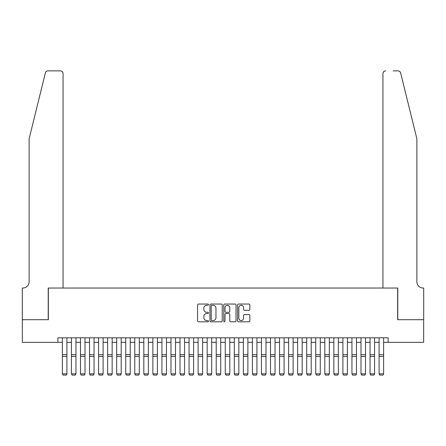 <?xml version="1.0" encoding="UTF-8"?>
<svg xmlns="http://www.w3.org/2000/svg" width="446" height="446" viewBox="0 0 446 446"><rect width="100%" height="100%" fill="white"/><g stroke="black" fill="none" stroke-linecap="round" stroke-linejoin="round"><path stroke-width="0.67" d="M208.522 304.663A0.624 0.624 0 0 0 207.903 304.044L198.464 304.044A0.886 0.886 0 0 0 197.578 304.93L197.578 320.919A0.886 0.886 0 0 0 198.464 321.806L207.903 321.806A0.624 0.624 0 0 0 208.522 321.181A0.624 0.624 0 0 0 207.903 320.562L206.682 320.562A2.843 2.843 0 0 1 203.839 317.719L203.839 316.387A2.843 2.843 0 0 1 206.682 313.544L207.903 313.544A0.624 0.624 0 0 0 208.522 312.925A0.624 0.624 0 0 0 207.903 312.3L206.682 312.3A2.843 2.843 0 0 1 203.839 309.457L203.839 308.125A2.843 2.843 0 0 1 206.682 305.287L207.903 305.287A0.624 0.624 0 0 0 208.522 304.663M248.957 310.305A0.886 0.886 0 0 0 249.844 309.413L249.844 304.93A0.886 0.886 0 0 0 248.957 304.044L238.476 304.044A0.886 0.886 0 0 0 237.59 304.93L237.59 320.919A0.886 0.886 0 0 0 238.476 321.806L248.957 321.806A0.886 0.886 0 0 0 249.844 320.919L249.844 315.5A0.886 0.886 0 0 0 248.957 314.608L244.469 314.608A0.886 0.886 0 0 0 243.583 315.5L243.583 318.188A2.375 2.375 0 0 1 241.208 320.562A2.375 2.375 0 0 1 238.833 318.188L238.833 307.662A2.375 2.375 0 0 1 241.208 305.287A2.375 2.375 0 0 1 243.583 307.662L243.583 309.413A0.886 0.886 0 0 0 244.469 310.305L248.957 310.305M57.863 342.333L22.345 342.333L22.345 319.71L48.358 319.71L48.358 288.038L397.642 288.038L397.642 319.71L423.655 319.71L423.655 342.333L388.137 342.333L388.137 337.806L57.863 337.806L57.863 342.333L62.384 342.333M222.225 304.93A0.886 0.886 0 0 0 221.333 304.044L210.852 304.044A0.886 0.886 0 0 0 209.966 304.93L209.966 320.919A0.886 0.886 0 0 0 210.852 321.806L221.333 321.806A0.886 0.886 0 0 0 222.225 320.919L222.225 304.93M224.667 304.044L235.148 304.044A0.886 0.886 0 0 1 236.034 304.93L236.034 320.919A0.886 0.886 0 0 1 235.148 321.806L230.66 321.806A0.886 0.886 0 0 1 229.774 320.919L229.774 314.436A0.886 0.886 0 0 0 228.882 313.544L225.91 313.544A0.886 0.886 0 0 0 225.018 314.436L225.018 321.181A0.624 0.624 0 0 1 224.399 321.806A0.624 0.624 0 0 1 223.775 321.181L223.775 304.93A0.886 0.886 0 0 1 224.667 304.044M66.911 342.333L71.432 342.333M75.959 342.333L80.481 342.333M85.008 342.333L89.534 342.333M94.056 342.333L98.583 342.333M103.104 342.333L107.631 342.333M112.152 342.333L116.679 342.333M121.201 342.333L125.727 342.333M130.249 342.333L134.776 342.333M139.297 342.333L143.824 342.333M148.351 342.333L152.872 342.333M157.399 342.333L161.92 342.333M166.447 342.333L170.969 342.333M175.495 342.333L180.017 342.333M184.544 342.333L189.065 342.333M193.592 342.333L198.119 342.333M202.64 342.333L207.167 342.333M211.688 342.333L216.215 342.333M220.737 342.333L225.263 342.333M229.785 342.333L234.312 342.333M238.833 342.333L243.36 342.333M247.881 342.333L252.408 342.333M256.935 342.333L261.456 342.333M265.983 342.333L270.505 342.333M275.031 342.333L279.553 342.333M284.08 342.333L288.601 342.333M293.128 342.333L297.649 342.333M302.176 342.333L306.703 342.333M311.224 342.333L315.751 342.333M320.273 342.333L324.8 342.333M329.321 342.333L333.848 342.333M338.369 342.333L342.896 342.333M347.417 342.333L351.944 342.333M356.465 342.333L360.992 342.333M365.519 342.333L370.041 342.333M374.568 342.333L379.089 342.333M383.616 342.333L388.137 342.333M211.833 305.287A0.624 0.624 0 0 0 211.209 305.906L211.209 319.938A0.624 0.624 0 0 0 211.833 320.562L213.121 320.562A2.843 2.843 0 0 0 215.959 317.719L215.959 308.125A2.843 2.843 0 0 0 213.121 305.287L211.833 305.287M229.774 307.707A2.375 2.375 0 0 0 227.399 305.332A2.375 2.375 0 0 0 225.018 307.707L225.018 311.414A0.886 0.886 0 0 0 225.91 312.3L228.882 312.3A0.886 0.886 0 0 0 229.774 311.414L229.774 307.707M66.911 337.806L66.911 374.004L66.231 375.131L63.064 375.064L66.231 375.131M63.064 375.131L62.384 373.843L66.911 373.843L66.231 375.064M62.384 337.806L62.384 373.843L63.064 375.064M45.364 72.938C46.055 71.449 46.055 71.449 45.364 72.938C46.055 71.449 46.055 71.449 45.364 72.938L29.129 138.734L29.129 281.705A6.333 6.333 0 0 1 22.796 288.038L22.3 288.038L22.3 319.71L48.224 319.71L48.224 288.038L63.064 288.038L63.064 73.584A2.715 2.715 0 0 0 60.349 70.869L48.001 70.869A2.715 2.715 0 0 0 45.364 72.938M52.84 70.869L60.349 70.869C61.988 71.042 62.892 71.951 63.064 73.584L63.064 288.038M29.129 281.705A6.333 6.333 0 0 1 22.796 288.038M411.892 118.558L400.636 72.938C399.945 71.449 399.945 71.449 400.636 72.938C399.945 71.449 399.945 71.449 400.636 72.938L416.871 138.734L416.871 281.705A6.333 6.333 0 0 0 423.204 288.038L423.7 288.038L423.7 319.71L397.776 319.71L397.776 288.038L382.936 288.038L382.936 73.584L382.936 288.038M393.16 70.869L397.999 70.869A2.715 2.715 0 0 1 400.636 72.938M385.651 70.869A2.715 2.715 0 0 0 382.936 73.584C383.108 71.951 384.012 71.042 385.651 70.869M416.871 281.705A6.333 6.333 0 0 0 423.204 288.038M75.959 337.806L75.959 374.004L75.279 375.131L72.113 375.064L75.279 375.131M72.113 375.131L71.432 373.843L75.959 373.843L75.279 375.064M71.432 337.806L71.432 373.843L72.113 375.064M85.008 337.806L85.008 374.004L84.327 375.131L81.161 375.064L84.327 375.131M81.161 375.131L80.481 373.843L85.008 373.843L84.327 375.064M80.481 337.806L80.481 373.843L81.161 375.064M94.056 337.806L94.056 374.004L93.376 375.131L90.209 375.064L93.376 375.131M90.209 375.131L89.534 373.843L94.056 373.843L93.376 375.064M89.534 337.806L89.534 373.843L90.209 375.064M103.104 337.806L103.104 374.004L102.424 375.131L99.257 375.064L102.424 375.131M99.257 375.131L98.583 373.843L103.104 373.843L102.424 375.064M98.583 337.806L98.583 373.843L99.257 375.064M112.152 337.806L112.152 374.004L111.472 375.131L108.306 375.064L111.472 375.131M108.306 375.131L107.631 373.843L112.152 373.843L111.472 375.064M107.631 337.806L107.631 373.843L108.306 375.064M121.201 337.806L121.201 374.004L120.526 375.131L117.354 375.064L120.526 375.131M117.354 375.131L116.679 373.843L121.201 373.843L120.526 375.064M116.679 337.806L116.679 373.843L117.354 375.064M130.249 337.806L130.249 374.004L129.574 375.131L126.408 375.064L129.574 375.131M126.408 375.131L125.727 373.843L130.249 373.843L129.574 375.064M125.727 337.806L125.727 373.843L126.408 375.064M139.297 337.806L139.297 374.004L138.622 375.131L135.456 375.064L138.622 375.131M135.456 375.131L134.776 373.843L139.297 373.843L138.622 375.064M134.776 337.806L134.776 373.843L135.456 375.064M148.351 337.806L148.351 374.004L147.671 375.131L144.504 375.064L147.671 375.131M144.504 375.131L143.824 373.843L148.351 373.843L147.671 375.064M143.824 337.806L143.824 373.843L144.504 375.064M157.399 337.806L157.399 374.004L156.719 375.131L153.552 375.064L156.719 375.131M153.552 375.131L152.872 373.843L157.399 373.843L156.719 375.064M152.872 337.806L152.872 373.843L153.552 375.064M166.447 337.806L166.447 374.004L165.767 375.131L162.6 375.064L165.767 375.131M162.6 375.131L161.92 373.843L166.447 373.843L165.767 375.064M161.92 337.806L161.92 373.843L162.6 375.064M175.495 337.806L175.495 374.004L174.815 375.131L171.649 375.064L174.815 375.131M171.649 375.131L170.969 373.843L175.495 373.843L174.815 375.064M170.969 337.806L170.969 373.843L171.649 375.064M184.544 337.806L184.544 374.004L183.864 375.131L180.697 375.064L183.864 375.131M180.697 375.131L180.017 373.843L184.544 373.843L183.864 375.064M180.017 337.806L180.017 373.843L180.697 375.064M193.592 337.806L193.592 374.004L192.912 375.131L189.745 375.064L192.912 375.131M189.745 375.131L189.065 373.843L193.592 373.843L192.912 375.064M189.065 337.806L189.065 373.843L189.745 375.064M202.64 337.806L202.64 374.004L201.96 375.131L198.793 375.064L201.96 375.131M198.793 375.131L198.119 373.843L202.64 373.843L201.96 375.064M198.119 337.806L198.119 373.843L198.793 375.064M211.688 337.806L211.688 374.004L211.008 375.131L207.842 375.064L211.008 375.131M207.842 375.131L207.167 373.843L211.688 373.843L211.008 375.064M207.167 337.806L207.167 373.843L207.842 375.064M220.737 337.806L220.737 374.004L220.056 375.131L216.89 375.064L220.056 375.131M216.89 375.131L216.215 373.843L220.737 373.843L220.056 375.064M216.215 337.806L216.215 373.843L216.89 375.064M229.785 337.806L229.785 374.004L229.11 375.131L225.944 375.064L229.11 375.131M225.944 375.131L225.263 373.843L229.785 373.843L229.11 375.064M225.263 337.806L225.263 373.843L225.944 375.064M238.833 337.806L238.833 374.004L238.158 375.131L234.992 375.064L238.158 375.131M234.992 375.131L234.312 373.843L238.833 373.843L238.158 375.064M234.312 337.806L234.312 373.843L234.992 375.064M247.881 337.806L247.881 374.004L247.207 375.131L244.04 375.064L247.207 375.131M244.04 375.131L243.36 373.843L247.881 373.843L247.207 375.064M243.36 337.806L243.36 373.843L244.04 375.064M256.935 337.806L256.935 374.004L256.255 375.131L253.088 375.064L256.255 375.131M253.088 375.131L252.408 373.843L256.935 373.843L256.255 375.064M252.408 337.806L252.408 373.843L253.088 375.064M265.983 337.806L265.983 374.004L265.303 375.131L262.137 375.064L265.303 375.131M262.137 375.131L261.456 373.843L265.983 373.843L265.303 375.064M261.456 337.806L261.456 373.843L262.137 375.064M275.031 337.806L275.031 374.004L274.351 375.131L271.185 375.064L274.351 375.131M271.185 375.131L270.505 373.843L275.031 373.843L274.351 375.064M270.505 337.806L270.505 373.843L271.185 375.064M284.08 337.806L284.08 374.004L283.4 375.131L280.233 375.064L283.4 375.131M280.233 375.131L279.553 373.843L284.08 373.843L283.4 375.064M279.553 337.806L279.553 373.843L280.233 375.064M293.128 337.806L293.128 374.004L292.448 375.131L289.281 375.064L292.448 375.131M289.281 375.131L288.601 373.843L293.128 373.843L292.448 375.064M288.601 337.806L288.601 373.843L289.281 375.064M302.176 337.806L302.176 374.004L301.496 375.131L298.329 375.064L301.496 375.131M298.329 375.131L297.649 373.843L302.176 373.843L301.496 375.064M297.649 337.806L297.649 373.843L298.329 375.064M311.224 337.806L311.224 374.004L310.544 375.131L307.378 375.064L310.544 375.131M307.378 375.131L306.703 373.843L311.224 373.843L310.544 375.064M306.703 337.806L306.703 373.843L307.378 375.064M320.273 337.806L320.273 374.004L319.592 375.131L316.426 375.064L319.592 375.131M316.426 375.131L315.751 373.843L320.273 373.843L319.592 375.064M315.751 337.806L315.751 373.843L316.426 375.064M329.321 337.806L329.321 374.004L328.646 375.131L325.474 375.064L328.646 375.131M325.474 375.131L324.8 373.843L329.321 373.843L328.646 375.064M324.8 337.806L324.8 373.843L325.474 375.064M338.369 337.806L338.369 374.004L337.694 375.131L334.528 375.064L337.694 375.131M334.528 375.131L333.848 373.843L338.369 373.843L337.694 375.064M333.848 337.806L333.848 373.843L334.528 375.064M347.417 337.806L347.417 374.004L346.743 375.131L343.576 375.064L346.743 375.131M343.576 375.131L342.896 373.843L347.417 373.843L346.743 375.064M342.896 337.806L342.896 373.843L343.576 375.064M356.465 337.806L356.465 374.004L355.791 375.131L352.624 375.064L355.791 375.131M352.624 375.131L351.944 373.843L356.465 373.843L355.791 375.064M351.944 337.806L351.944 373.843L352.624 375.064M365.519 337.806L365.519 374.004L364.839 375.131L361.673 375.064L364.839 375.131M361.673 375.131L360.992 373.843L365.519 373.843L364.839 375.064M360.992 337.806L360.992 373.843L361.673 375.064M374.568 337.806L374.568 374.004L373.887 375.131L370.721 375.064L373.887 375.131M370.721 375.131L370.041 373.843L374.568 373.843L373.887 375.064M370.041 337.806L370.041 373.843L370.721 375.064M383.616 337.806L383.616 374.004L382.936 375.131L379.769 375.064L382.936 375.131M379.769 375.131L379.089 373.843L383.616 373.843L382.936 375.064M379.089 337.806L379.089 373.843L379.769 375.064M66.911 354.698L62.384 354.698M66.911 356.41L62.384 356.41M75.959 354.698L71.432 354.698M75.959 356.41L71.432 356.41M85.008 354.698L80.481 354.698M85.008 356.41L80.481 356.41M94.056 354.698L89.534 354.698M94.056 356.41L89.534 356.41M103.104 354.698L98.583 354.698M103.104 356.41L98.583 356.41M112.152 354.698L107.631 354.698M112.152 356.41L107.631 356.41M121.201 354.698L116.679 354.698M121.201 356.41L116.679 356.41M130.249 354.698L125.727 354.698M130.249 356.41L125.727 356.41M139.297 354.698L134.776 354.698M139.297 356.41L134.776 356.41M148.351 354.698L143.824 354.698M148.351 356.41L143.824 356.41M157.399 354.698L152.872 354.698M157.399 356.41L152.872 356.41M166.447 354.698L161.92 354.698M166.447 356.41L161.92 356.41M175.495 354.698L170.969 354.698M175.495 356.41L170.969 356.41M184.544 354.698L180.017 354.698M184.544 356.41L180.017 356.41M193.592 354.698L189.065 354.698M193.592 356.41L189.065 356.41M202.64 354.698L198.119 354.698M202.64 356.41L198.119 356.41M211.688 354.698L207.167 354.698M211.688 356.41L207.167 356.41M220.737 354.698L216.215 354.698M220.737 356.41L216.215 356.41M229.785 354.698L225.263 354.698M229.785 356.41L225.263 356.41M238.833 354.698L234.312 354.698M238.833 356.41L234.312 356.41M247.881 354.698L243.36 354.698M247.881 356.41L243.36 356.41M256.935 354.698L252.408 354.698M256.935 356.41L252.408 356.41M265.983 354.698L261.456 354.698M265.983 356.41L261.456 356.41M275.031 354.698L270.505 354.698M275.031 356.41L270.505 356.41M284.08 354.698L279.553 354.698M284.08 356.41L279.553 356.41M293.128 354.698L288.601 354.698M293.128 356.41L288.601 356.41M302.176 354.698L297.649 354.698M302.176 356.41L297.649 356.41M311.224 354.698L306.703 354.698M311.224 356.41L306.703 356.41M320.273 354.698L315.751 354.698M320.273 356.41L315.751 356.41M329.321 354.698L324.8 354.698M329.321 356.41L324.8 356.41M338.369 354.698L333.848 354.698M338.369 356.41L333.848 356.41M347.417 354.698L342.896 354.698M347.417 356.41L342.896 356.41M356.465 354.698L351.944 354.698M356.465 356.41L351.944 356.41M365.519 354.698L360.992 354.698M365.519 356.41L360.992 356.41M374.568 354.698L370.041 354.698M374.568 356.41L370.041 356.41M383.616 354.698L379.089 354.698M383.616 356.41L379.089 356.41"/></g></svg>
